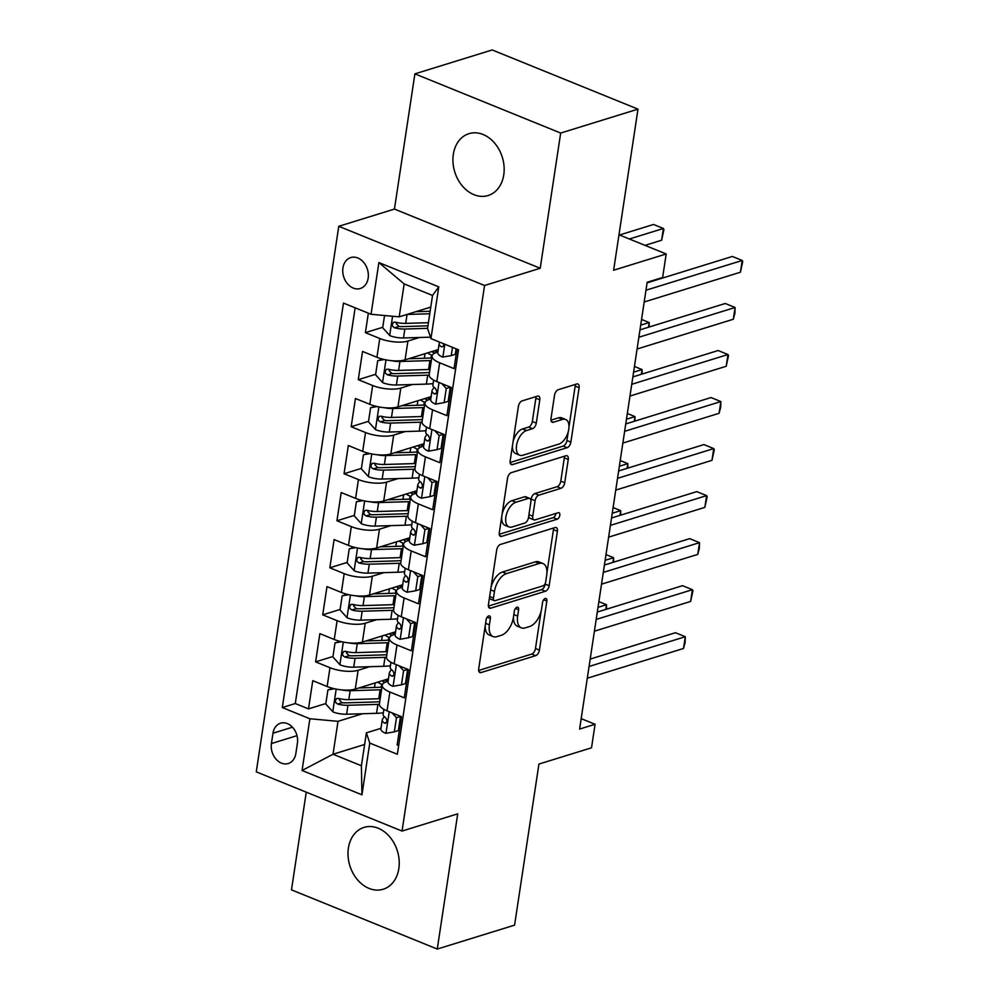 <?xml version="1.0" encoding="UTF-8"?>
<svg xmlns="http://www.w3.org/2000/svg" width="999" height="999" viewBox="0 0 999 999"><rect width="100%" height="100%" fill="white"/><g stroke="black" fill="none" stroke-linecap="round" stroke-linejoin="round"><path stroke-width="1.5" d="M488.736 615.946A3.472 1.886 112.1 0 0 486.126 619.83L478.708 668.88A4.97 2.685 112.1 0 0 479.87 672.539A4.97 2.685 112.1 0 0 481.043 672.564L535.689 655.656A4.97 2.685 112.1 0 0 539.423 650.112L546.84 601.061A3.472 1.886 112.1 0 0 546.016 598.488A3.472 1.886 112.1 0 0 545.204 598.488A3.472 1.886 112.1 0 0 542.582 602.372L541.62 608.716A15.897 8.604 112.1 0 1 529.682 626.498L525.124 627.909A15.897 8.604 112.1 0 1 521.378 627.859A15.897 8.604 112.1 0 1 517.644 616.133L518.606 609.79A3.472 1.886 112.1 0 0 517.794 607.23A3.472 1.886 112.1 0 0 516.97 607.217A3.472 1.886 112.1 0 0 514.36 611.101L513.399 617.444A15.897 8.604 112.1 0 1 501.448 635.227L496.89 636.638A15.897 8.604 112.1 0 1 493.156 636.588A15.897 8.604 112.1 0 1 489.41 624.862L490.372 618.518A3.472 1.886 112.1 0 0 489.56 615.958A3.472 1.886 112.1 0 0 488.736 615.946M453.321 154.358A32.38 24.888 -107.2 0 0 462.362 185.989A32.38 24.888 -107.2 0 0 488.099 195.529A32.38 24.888 -107.2 0 0 503.758 174.837A32.38 24.888 -107.2 0 0 494.717 143.207A32.38 24.888 -107.2 0 0 468.968 133.666A32.38 24.888 -107.2 0 0 453.321 154.358M348.401 848.076A32.38 24.888 -107.2 0 0 357.442 879.707A32.38 24.888 -107.2 0 0 383.191 889.247A32.38 24.888 -107.2 0 0 398.838 868.556A32.38 24.888 -107.2 0 0 389.797 836.925A32.38 24.888 -107.2 0 0 364.061 827.384A32.38 24.888 -107.2 0 0 348.401 848.076M342.932 267.919A16.184 12.438 -107.2 0 0 347.452 283.741A16.184 12.438 -107.2 0 0 360.327 288.499A16.184 12.438 -107.2 0 0 368.156 278.159A16.184 12.438 -107.2 0 0 363.636 262.337A16.184 12.438 -107.2 0 0 350.761 257.567A16.184 12.438 -107.2 0 0 342.932 267.919M539.797 399.825A4.97 2.685 112.1 0 0 538.636 396.153A4.97 2.685 112.1 0 0 537.462 396.141L522.127 400.886A4.97 2.685 112.1 0 0 518.394 406.443L510.164 460.914A4.97 2.685 112.1 0 0 511.326 464.572A4.97 2.685 112.1 0 0 512.499 464.585L567.132 447.689A4.97 2.685 112.1 0 0 570.866 442.132L579.108 387.662A4.97 2.685 112.1 0 0 577.946 384.003A4.97 2.685 112.1 0 0 576.773 383.978L558.254 389.71A4.97 2.685 112.1 0 0 554.52 395.267L550.998 418.581A4.97 2.685 112.1 0 0 552.16 422.24A4.97 2.685 112.1 0 0 553.334 422.252L562.512 419.418A13.287 7.193 112.1 0 1 565.646 419.455A13.287 7.193 112.1 0 1 568.206 431.868A13.287 7.193 112.1 0 1 558.778 444.118L522.814 455.244A13.287 7.193 112.1 0 1 519.68 455.194A13.287 7.193 112.1 0 1 517.12 442.794A13.287 7.193 112.1 0 1 526.548 430.544L532.542 428.683A4.97 2.685 112.1 0 0 536.276 423.126L539.797 399.825L535.864 398.214A4.97 2.685 112.1 0 0 535.901 396.628M306.256 792.157L291.483 889.859L437.262 949.05L514.585 925.136L538.936 764.06L591.52 747.801L595.067 724.275L579.607 729.058L647.177 282.267L662.637 277.485L666.196 253.971L618.98 234.79M560.676 133.054L414.897 73.864L394.443 209.078L540.222 268.269L560.676 133.054L637.986 109.141L613.623 270.23L666.196 253.971M540.222 268.269L484.565 285.489L402.048 831.056L256.268 771.865L338.773 226.298L484.565 285.489M437.262 949.05L457.717 813.835L402.048 831.056M500.424 544.455A4.97 2.685 112.1 0 0 496.69 550.012L488.449 604.482A4.97 2.685 112.1 0 0 489.61 608.141A4.97 2.685 112.1 0 0 490.784 608.166L545.429 591.258A4.97 2.685 112.1 0 0 549.163 585.701L557.392 531.231A4.97 2.685 112.1 0 0 556.231 527.572A4.97 2.685 112.1 0 0 555.057 527.559L500.424 544.455M499.3 532.692L507.542 478.221A4.97 2.685 112.1 0 1 511.276 472.664L565.921 455.769A4.97 2.685 112.1 0 1 567.082 455.781A4.97 2.685 112.1 0 1 568.256 459.453L564.722 482.754A4.97 2.685 112.1 0 1 560.988 488.311L538.836 495.167A4.97 2.685 112.1 0 0 535.102 500.724L532.767 516.183A4.97 2.685 112.1 0 0 533.928 519.855A4.97 2.685 112.1 0 0 535.102 519.867L558.166 512.737A3.472 1.886 112.1 0 1 558.99 512.737A3.472 1.886 112.1 0 1 559.652 515.984A3.472 1.886 112.1 0 1 557.192 519.193L501.635 536.376A4.97 2.685 112.1 0 1 500.474 536.363A4.97 2.685 112.1 0 1 499.3 532.692M414.897 73.864L492.207 49.95L637.986 109.141M368.344 313.174L365.397 332.642L382.767 327.272M397.627 322.665L396.278 323.089M419.43 337.487L407.904 341.059A20.242 6.893 -171.4 0 1 379.77 338.486L376.935 357.292L362.55 351.448L358.279 379.67L375.649 374.3M390.522 369.705L389.16 370.117M412.312 384.515L400.799 388.087A20.242 6.893 -171.4 0 1 372.664 385.514L369.817 404.32L355.432 398.489L351.173 426.71L368.544 421.328M383.404 416.733L382.043 417.157M405.207 431.556L393.681 435.114A20.242 6.893 -171.4 0 1 365.547 432.542L362.699 451.361L348.326 445.517L344.056 473.738L361.426 468.369M376.298 463.761L374.937 464.185M398.089 478.583L386.563 482.142A20.242 6.893 -171.4 0 1 358.441 479.57L355.594 498.389L341.208 492.544L336.938 520.766L354.32 515.397M369.18 510.801L367.819 511.213M390.984 525.611L379.458 529.183A20.242 6.893 -171.4 0 1 351.323 526.61L348.476 545.417L334.103 539.585L329.832 567.794L347.202 562.425M362.075 557.829L360.714 558.254M383.866 572.652L372.34 576.211A20.242 6.893 -171.4 0 1 344.205 573.638L341.371 592.444L326.985 586.613L322.714 614.835L340.085 609.452M354.957 604.857L353.596 605.282M376.748 619.68L365.234 623.239A20.242 6.893 -171.4 0 1 337.1 620.666L334.253 639.485L319.867 633.641L315.609 661.862L329.982 667.707A20.242 6.893 8.6 0 0 358.117 670.279L369.642 666.708M347.839 651.885L346.478 652.31M332.979 656.493L315.609 661.862M398.676 745.516L397.14 744.892L401.411 716.67L387.025 710.826A20.242 6.893 8.6 0 1 379.395 703.983L382.23 685.164A20.242 6.893 8.6 0 0 389.872 692.02L404.258 697.851L408.529 669.642L394.143 663.798A20.242 6.893 8.6 0 1 386.501 656.942L389.348 638.136A20.242 6.893 -171.4 0 1 393.594 634.765L395.204 634.265M389.348 638.136A20.242 6.893 -171.4 0 0 396.99 644.992L411.363 650.824L415.634 622.602L401.261 616.77A20.242 6.893 8.6 0 1 393.618 609.914L396.466 591.108A20.242 6.893 -171.4 0 1 400.711 587.724L402.31 587.237M396.466 591.108A20.242 6.893 -171.4 0 0 404.096 597.951L418.481 603.796L422.752 575.574L408.366 569.73A20.242 6.893 8.6 0 1 400.724 562.887L403.571 544.068A20.242 6.893 -171.4 0 1 407.817 540.696L409.428 540.197M403.571 544.068A20.242 6.893 -171.4 0 0 411.213 550.924L425.599 556.768L429.857 528.546L415.484 522.702A20.242 6.893 8.6 0 1 407.842 515.846L410.689 497.04A20.242 6.893 -171.4 0 1 414.935 493.668L416.546 493.169M410.689 497.04A20.242 6.893 -171.4 0 0 418.331 503.896L432.704 509.727L436.975 481.506L422.589 475.674A20.242 6.893 8.6 0 1 414.96 468.818L417.794 450.012A20.242 6.893 -171.4 0 1 422.053 446.64L423.651 446.141M417.794 450.012A20.242 6.893 -171.4 0 0 425.437 456.855L439.822 462.699L444.093 434.478L429.707 428.646A20.242 6.893 8.6 0 1 422.065 421.79L424.912 402.972A20.242 6.893 -171.4 0 1 429.158 399.6L430.769 399.113M424.912 402.972A20.242 6.893 -171.4 0 0 432.555 409.827L446.928 415.671L451.198 387.45L436.825 381.606A20.242 6.893 8.6 0 1 429.183 374.762L432.03 355.944A20.242 6.893 -171.4 0 1 436.276 352.572L437.874 352.073M376.935 357.292A20.242 6.893 8.6 0 0 405.057 359.865L438.249 349.6M369.817 404.32A20.242 6.893 8.6 0 0 397.952 406.893L431.143 396.628M449.75 390.871L450.724 390.572M362.699 451.361A20.242 6.893 8.6 0 0 390.834 453.933L424.026 443.668M442.632 437.912L443.618 437.599M355.594 498.389A20.242 6.893 8.6 0 0 383.716 500.961L416.92 490.696M435.514 484.94L436.501 484.64M348.476 545.417A20.242 6.893 8.6 0 0 376.611 547.989L409.802 537.724M428.409 531.967L429.395 531.668M341.371 592.444A20.242 6.893 8.6 0 0 369.493 595.029L402.684 584.752M421.291 579.008L422.277 578.696M334.253 639.485A20.242 6.893 8.6 0 0 362.387 642.057L395.579 631.793M414.185 626.036L415.159 625.736M295.854 753.483L297.415 743.144A15.684 12.05 -107.2 0 0 293.032 727.821A15.684 12.05 -107.2 0 0 280.569 723.201A15.684 12.05 -107.2 0 0 272.989 733.216L271.416 743.568A15.684 12.05 -107.2 0 0 275.799 758.89A15.684 12.05 -107.2 0 0 288.274 763.511A15.684 12.05 -107.2 0 0 295.854 753.483M371.054 314.273L378.883 262.55L438.773 286.863L430.944 338.599L427.547 328.371L432.53 295.454L404.158 283.928L399.188 316.858L371.054 314.273L343.469 303.084L282.305 707.554L309.89 718.756L338.012 721.328L362.525 713.736M430.944 338.599L458.529 349.8L397.352 754.27L369.767 743.069L361.95 794.804L302.06 770.479L309.89 718.756M450.349 393.044L449.375 393.356M443.244 440.084L442.257 440.384M436.126 487.112L435.139 487.412M429.021 534.14L428.034 534.453M421.903 581.181L420.916 581.48M414.785 628.209L413.811 628.508M355.144 307.817L295.292 703.533L308.491 708.89L312.762 680.669L327.135 686.513A20.242 6.893 8.6 0 0 355.269 689.085L388.461 678.821M407.068 673.064L408.054 672.764M407.679 675.237L406.693 675.536M388.087 681.293L386.488 681.793A20.242 6.893 8.6 0 0 382.23 685.164M432.03 355.944A20.242 6.893 -171.4 0 0 439.66 362.799L454.046 368.631L456.993 349.175M337.1 620.666L322.714 614.835M344.205 573.638L329.832 567.794M351.323 526.61L336.938 520.766M358.441 479.57L344.056 473.738M365.547 432.542L351.173 426.71M372.664 385.514L358.279 379.67M379.77 338.486L365.397 332.642M399.188 316.858L430.769 307.08M338.012 721.328L333.029 754.245L361.401 765.758L366.383 732.841L369.767 743.069M364.623 744.48L333.029 754.245L302.06 770.479M400.562 722.265L399.588 722.577M380.981 728.333L366.383 732.841M394.443 209.078L338.773 226.298M595.067 724.275L581.181 718.643M385.801 682.017L386.064 680.269M340.734 698.925L339.373 699.337M325.861 703.521L308.491 708.89M295.292 703.533L282.305 707.554M392.907 634.989L393.181 633.229M400.025 587.961L400.287 586.201M407.142 540.934L407.405 539.173M414.248 493.893L414.523 492.145M421.366 446.865L421.628 445.104M428.471 399.837L428.746 398.077M435.589 352.797L435.851 351.049M361.401 765.758L361.95 794.804M378.883 262.55L404.158 283.928M438.773 286.863L432.53 295.454M485.239 625.699A15.897 8.604 112.1 0 0 489.21 634.989L493.156 636.588M513.474 616.97A15.897 8.604 112.1 0 0 517.445 626.261L521.378 627.859M478.658 670.479L531.743 654.058A4.97 2.685 112.1 0 0 535.476 648.501L541.108 611.238M546.928 572.814L553.458 529.632A4.97 2.685 112.1 0 0 553.508 528.034M488.399 606.081L541.483 589.66A4.97 2.685 112.1 0 0 545.217 584.103L545.367 583.129M493.469 598.089A3.472 1.886 112.1 0 0 494.28 600.649A3.472 1.886 112.1 0 0 495.104 600.661L543.056 585.826A3.472 1.886 112.1 0 0 545.679 581.942L546.69 575.249A15.897 8.604 112.1 0 0 542.957 563.536A15.897 8.604 112.1 0 0 539.21 563.486L506.431 573.626A15.897 8.604 112.1 0 0 494.48 591.396L493.469 598.089L489.647 596.54M489.485 597.589A3.472 1.886 112.1 0 0 490.347 599.05L494.28 600.649M542.957 563.536L539.01 561.925A15.897 8.604 112.1 0 0 535.264 561.875L539.21 563.486M491.046 587.275A15.897 8.604 112.1 0 1 502.485 572.015L535.264 561.875M530.919 500.711L531.156 499.125A4.97 2.685 112.1 0 1 534.89 493.568L557.055 486.713A4.97 2.685 112.1 0 0 560.789 481.156L564.31 457.842A4.97 2.685 112.1 0 0 564.36 456.256M528.746 515.921A4.97 2.685 112.1 0 0 529.982 518.256L533.928 519.855M499.25 534.29L553.246 517.594A3.472 1.886 112.1 0 0 555.894 513.436M515.834 502.285A13.287 7.193 112.1 0 0 506.418 514.535A13.287 7.193 112.1 0 0 508.978 526.935A13.287 7.193 112.1 0 0 512.1 526.972L524.775 523.064A4.97 2.685 112.1 0 0 528.508 517.507L530.844 502.035A4.97 2.685 112.1 0 0 529.682 498.376A4.97 2.685 112.1 0 0 528.508 498.364L515.834 502.285L511.9 500.686A13.287 7.193 112.1 0 0 502.472 512.924A13.287 7.193 112.1 0 0 505.032 525.337L508.978 526.935M529.682 498.376L525.736 496.778A4.97 2.685 112.1 0 0 524.575 496.765L528.508 498.364M511.9 500.686L524.575 496.765M513.099 441.496A13.287 7.193 112.1 0 1 522.602 428.946L528.596 427.085A4.97 2.685 112.1 0 0 532.33 421.528L535.864 398.214M512.412 446.016A13.287 7.193 112.1 0 0 515.734 453.596L519.68 455.194M565.646 419.455L561.7 417.857A13.287 7.193 112.1 0 0 558.578 417.819L562.512 419.418M550.948 420.179L558.578 417.819M568.968 427.035L575.174 386.064A4.97 2.685 112.1 0 0 575.212 384.465M510.114 462.512L563.199 446.091A4.97 2.685 112.1 0 0 566.933 440.534L568.294 431.556M334.465 688.748L327.922 689.897L325.786 704.008L332.967 711.912A13.412 4.57 8.6 0 0 346.603 714.223L376.548 713.323A38.699 13.174 8.6 0 0 383.329 712.799M341.608 689.884A13.412 4.57 8.6 0 0 350.162 690.709L380.107 689.809A38.699 13.174 8.6 0 0 381.543 689.747M358.978 687.936L377.335 687.387A32.13 10.939 8.6 0 0 381.943 687.075M327.922 689.897L333.154 688.436M382.455 680.681A9.353 3.184 8.6 0 0 384.627 682.529M381.193 687.15L381.63 684.253A15.934 5.432 -171.4 0 1 377.759 682.13M380.194 698.688A38.699 13.174 -171.4 0 1 378.758 698.738L348.813 699.637A13.412 4.57 -171.4 0 1 338.499 698.413L336.663 698.513L335.327 700.686L335.789 702.622L337.65 704.058A13.412 4.57 8.6 0 0 347.952 705.282L377.909 704.382A38.699 13.174 8.6 0 0 379.37 704.332M381.63 684.253A32.13 10.939 -171.4 0 1 382.405 684.577M379.745 701.66A32.13 10.939 -171.4 0 1 375.137 701.972L345.192 702.871A6.831 2.323 -171.4 0 1 342.095 702.672L339.398 700.024M387.974 681.33A32.13 10.939 8.6 0 0 385.202 679.832M605.781 609.427L606.493 604.72L598.014 607.342M598.876 601.623L606.493 604.72L606.518 609.203M394.343 731.842L398.364 730.594L400.499 716.483L396.478 717.732L394.343 731.842L385.751 733.341A13.412 4.57 -171.4 0 1 380.894 728.883L382.242 719.954A13.412 4.57 8.6 0 0 384.54 723.089L385.614 723.239M396.478 717.732L392.083 712.886M589.073 666.47L685.302 636.713L683.516 648.476L587.3 678.234M384.215 716.558L382.492 719.305A13.412 4.57 8.6 0 0 382.242 719.954M386.563 722.464L384.54 723.089C387.35 722.602 387.637 720.716 385.389 717.444A13.412 4.57 -171.4 0 1 383.092 714.31L383.853 709.315M590.197 659.078L675.449 632.717L685.302 636.713L685.114 642.494L683.516 648.476M341.583 641.72L335.04 642.869L332.904 656.967L340.072 664.872A13.412 4.57 8.6 0 0 353.721 667.182L383.666 666.283A38.699 13.174 8.6 0 0 390.434 665.771M348.726 642.856A13.412 4.57 8.6 0 0 357.28 643.668L387.225 642.769A38.699 13.174 8.6 0 0 388.661 642.719M366.096 640.908L384.453 640.359A32.13 10.939 8.6 0 0 389.061 640.047M335.04 642.869L340.272 641.408M389.56 633.653A9.353 3.184 8.6 0 0 391.745 635.501M388.299 640.122L388.736 637.225A15.934 5.432 -171.4 0 1 384.877 635.102M387.3 651.648A38.699 13.174 -171.4 0 1 385.876 651.71L355.919 652.609A13.412 4.57 -171.4 0 1 345.617 651.373L343.768 651.485L342.432 653.658L342.907 655.581L344.755 657.017A13.412 4.57 8.6 0 0 355.07 658.254L385.015 657.354A38.699 13.174 8.6 0 0 386.476 657.292M388.736 637.225A32.13 10.939 -171.4 0 1 389.51 637.549M386.85 654.632A32.13 10.939 -171.4 0 1 382.242 654.932L352.297 655.831A6.831 2.323 -171.4 0 1 349.213 655.644L346.503 652.996M395.092 634.303A32.13 10.939 8.6 0 0 392.307 632.804M612.899 562.4L613.611 557.692L605.132 560.314M605.993 554.595L613.611 557.692L613.623 562.175M348.688 594.692L342.145 595.829L340.022 609.939L347.19 617.844A13.412 4.57 8.6 0 0 360.826 620.154L390.784 619.255A38.699 13.174 8.6 0 0 397.552 618.743M355.831 595.829A13.412 4.57 8.6 0 0 364.385 596.64L394.33 595.741A38.699 13.174 8.6 0 0 395.766 595.691M373.201 593.881L391.558 593.319A32.13 10.939 8.6 0 0 396.178 593.019M342.145 595.829L347.377 594.38M396.678 586.613A9.353 3.184 8.6 0 0 398.851 588.461M395.417 593.094L395.854 590.184A15.934 5.432 -171.4 0 1 391.983 588.074M394.418 604.62A38.699 13.174 -171.4 0 1 392.982 604.682L363.037 605.581A13.412 4.57 -171.4 0 1 352.722 604.345L350.886 604.445L349.55 606.618L350.012 608.553L351.873 609.989A13.412 4.57 8.6 0 0 362.187 611.226L392.132 610.327A38.699 13.174 8.6 0 0 393.594 610.264M395.854 590.184A32.13 10.939 -171.4 0 1 396.628 590.521M393.968 607.592A32.13 10.939 -171.4 0 1 389.36 607.904L359.415 608.803A6.831 2.323 -171.4 0 1 356.318 608.616L353.621 605.956M402.197 587.262A32.13 10.939 8.6 0 0 399.425 585.764M620.004 515.359L620.716 510.651L612.237 513.274M613.111 507.567L620.716 510.651L620.741 515.134M355.806 547.652L349.263 548.801L347.128 562.912L354.295 570.816A13.412 4.57 8.6 0 0 367.944 573.126L397.889 572.227A38.699 13.174 8.6 0 0 404.657 571.703M362.949 548.801A13.412 4.57 8.6 0 0 371.503 549.612L401.448 548.713A38.699 13.174 8.6 0 0 402.884 548.651M380.319 546.84L398.676 546.291A32.13 10.939 8.6 0 0 403.284 545.978M349.263 548.801L354.495 547.352M403.783 539.585A9.353 3.184 8.6 0 0 405.969 541.433M402.535 546.066L402.972 543.156A15.934 5.432 -171.4 0 1 399.101 541.033M401.536 557.592A38.699 13.174 -171.4 0 1 400.099 557.642L370.154 558.541A13.412 4.57 -171.4 0 1 359.84 557.317L357.992 557.417L356.655 559.59L357.13 561.525L358.991 562.961A13.412 4.57 8.6 0 0 369.293 564.185L399.238 563.286A38.699 13.174 8.6 0 0 400.699 563.236M402.972 543.156A32.13 10.939 -171.4 0 1 403.746 543.481M401.086 560.564A32.13 10.939 -171.4 0 1 396.466 560.876L366.521 561.775A6.831 2.323 -171.4 0 1 363.436 561.588L360.726 558.928M409.315 540.234A32.13 10.939 8.6 0 0 406.543 538.736M627.122 468.331L627.834 463.623L619.355 466.246M620.217 460.527L627.834 463.623L627.847 468.106M362.912 500.624L356.381 501.773L354.245 515.884L361.413 523.776A13.412 4.57 8.6 0 0 375.062 526.098L405.007 525.199A38.699 13.174 8.6 0 0 411.775 524.675M370.067 501.76A13.412 4.57 8.6 0 0 378.609 502.572L408.566 501.673A38.699 13.174 8.6 0 0 409.99 501.623M387.437 499.812L405.794 499.263A32.13 10.939 8.6 0 0 410.402 498.951M356.381 501.773L361.601 500.312M410.901 492.557A9.353 3.184 8.6 0 0 413.074 494.405M409.64 499.025L410.077 496.128A15.934 5.432 -171.4 0 1 406.206 494.006M408.641 510.564A38.699 13.174 -171.4 0 1 407.205 510.614L377.26 511.513A13.412 4.57 -171.4 0 1 366.958 510.289L365.11 510.389L363.773 512.562L364.235 514.497L366.096 515.921A13.412 4.57 8.6 0 0 376.411 517.157L406.356 516.258A38.699 13.174 8.6 0 0 407.817 516.196M410.077 496.128A32.13 10.939 -171.4 0 1 410.851 496.453M408.191 513.536A32.13 10.939 -171.4 0 1 403.584 513.836L373.638 514.735A6.831 2.323 -171.4 0 1 370.554 514.547L367.844 511.9M416.433 493.206A32.13 10.939 8.6 0 0 413.648 491.708M634.24 421.303L634.952 416.595L626.473 419.218M627.335 413.499L634.952 416.595L634.964 421.079M401.461 684.814L405.482 683.566L407.617 669.455L403.596 670.704L401.461 684.814L392.869 686.313A13.412 4.57 -171.4 0 1 388.012 681.855L389.36 672.914A13.412 4.57 8.6 0 0 391.645 676.061L392.719 676.211M403.596 670.704L399.2 665.846M596.191 619.442L692.407 589.685L690.634 601.435L594.405 631.206M391.333 669.53L389.598 672.277A13.412 4.57 8.6 0 0 389.36 672.914M393.681 675.436L391.645 676.061C394.455 675.574 394.742 673.688 392.507 670.416A13.412 4.57 -171.4 0 1 390.209 667.27L390.959 662.287M597.302 612.05L682.554 585.676L692.407 589.685L692.944 590.771L690.634 601.435M408.579 637.774L412.599 636.538L414.722 622.427L410.701 623.663L408.579 637.774L399.987 639.285A13.412 4.57 -171.4 0 1 395.117 634.827L396.466 625.886A13.412 4.57 8.6 0 0 398.763 629.033L399.837 629.183M410.701 623.663L406.306 618.818M603.296 572.415L699.525 542.644L697.739 554.408L601.523 584.165M398.451 622.502L396.715 625.237A13.412 4.57 8.6 0 0 396.466 625.886M400.786 628.396L398.763 629.033C401.573 628.533 401.86 626.66 399.612 623.388A13.412 4.57 -171.4 0 1 397.327 620.242L398.077 615.259M604.42 565.022L689.672 538.648L699.525 542.644L699.337 548.439L697.739 554.408M415.684 590.746L419.705 589.497L421.84 575.399L417.819 576.635L415.684 590.746L407.093 592.245A13.412 4.57 -171.4 0 1 402.235 587.787L403.584 578.858A13.412 4.57 8.6 0 0 405.869 581.992L406.955 582.155M417.819 576.635L413.424 571.79M610.414 525.374L706.63 495.616L704.857 507.38L608.628 537.137M405.557 575.474L403.833 578.209A13.412 4.57 8.6 0 0 403.584 578.858M407.904 581.368L405.869 581.992C408.691 581.505 408.966 579.62 406.73 576.348A13.412 4.57 -171.4 0 1 404.433 573.214L405.194 568.231M611.525 517.981L696.79 491.62L706.63 495.616L707.167 496.703L704.857 507.38M422.802 543.718L426.823 542.469L428.958 528.359L424.937 529.607L422.802 543.718L414.21 545.217A13.412 4.57 -171.4 0 1 409.34 540.759L410.701 531.818A13.412 4.57 8.6 0 0 412.987 534.964L414.061 535.114M424.937 529.607L420.529 524.75M617.519 478.346L713.748 448.588L711.975 460.339L615.746 490.109M412.674 528.434L410.939 531.181A13.412 4.57 8.6 0 0 410.701 531.818M415.01 534.34L412.987 534.964C415.796 534.477 416.084 532.592 413.836 529.32A13.412 4.57 -171.4 0 1 411.551 526.173L412.3 521.191M618.643 470.954L703.895 444.592L713.748 448.588L714.285 449.675L711.975 460.339M370.03 453.596L363.486 454.732L361.351 468.843L368.531 476.748A13.412 4.57 8.6 0 0 382.167 479.058L412.112 478.159A38.699 13.174 8.6 0 0 418.893 477.647M377.172 454.732A13.412 4.57 8.6 0 0 385.726 455.544L415.671 454.645A38.699 13.174 8.6 0 0 417.107 454.595M394.543 452.784L412.899 452.235A32.13 10.939 8.6 0 0 417.507 451.923M363.486 454.732L368.718 453.284M418.019 445.529A9.353 3.184 8.6 0 0 420.192 447.365M416.758 451.998L417.195 449.088A15.934 5.432 -171.4 0 1 413.324 446.978M415.759 463.524A38.699 13.174 -171.4 0 1 414.323 463.586L384.378 464.485A13.412 4.57 -171.4 0 1 374.063 463.249L372.227 463.349L370.891 465.522L371.353 467.457L373.214 468.893A13.412 4.57 8.6 0 0 383.516 470.129L413.474 469.23A38.699 13.174 8.6 0 0 414.935 469.168M417.195 449.088A32.13 10.939 -171.4 0 1 417.969 449.425M415.309 466.496A32.13 10.939 -171.4 0 1 410.701 466.808L380.756 467.707A6.831 2.323 -171.4 0 1 377.659 467.52L374.962 464.86M423.539 446.178A32.13 10.939 8.6 0 0 420.766 444.667M641.346 374.275L642.057 369.555L633.578 372.177M634.44 366.471L642.057 369.555L642.082 374.051M429.907 496.678L433.928 495.442L436.063 481.331L432.043 482.579L429.907 496.678L421.316 498.189A13.412 4.57 -171.4 0 1 416.458 493.731L417.807 484.79A13.412 4.57 8.6 0 0 420.104 487.937L421.178 488.086M432.043 482.579L427.647 477.722M624.637 431.318L720.866 401.561L719.08 413.311L622.864 443.069M419.78 481.406L418.057 484.153A13.412 4.57 8.6 0 0 417.807 484.79M422.127 487.3L420.104 487.937C422.914 487.45 423.201 485.564 420.954 482.292A13.412 4.57 -171.4 0 1 418.656 479.145L419.418 474.163M625.761 423.926L711.013 397.552L720.866 401.561L720.679 407.342L719.08 413.311M377.147 406.568L370.604 407.704L368.469 421.815L375.636 429.72A13.412 4.57 8.6 0 0 389.285 432.03L419.23 431.131A38.699 13.174 8.6 0 0 425.999 430.619M384.29 407.704A13.412 4.57 8.6 0 0 392.844 408.516L422.789 407.617A38.699 13.174 8.6 0 0 424.225 407.555M401.66 405.744L420.017 405.194A32.13 10.939 8.6 0 0 424.625 404.895M370.604 407.704L375.824 406.256M425.124 398.489A9.353 3.184 8.6 0 0 427.31 400.337M423.863 404.97L424.3 402.06A15.934 5.432 -171.4 0 1 420.442 399.937M422.864 416.496A38.699 13.174 -171.4 0 1 421.441 416.546L391.483 417.445A13.412 4.57 -171.4 0 1 381.181 416.221L379.333 416.321L377.997 418.494L378.471 420.429L380.319 421.865A13.412 4.57 8.6 0 0 390.634 423.089L420.579 422.19A38.699 13.174 8.6 0 0 422.04 422.14M424.3 402.06A32.13 10.939 -171.4 0 1 425.075 402.385M422.415 419.468A32.13 10.939 -171.4 0 1 417.807 419.78L387.862 420.679A6.831 2.323 -171.4 0 1 384.777 420.492L382.068 417.832M430.656 399.138A32.13 10.939 8.6 0 0 427.872 397.639M648.463 327.235L649.175 322.527L640.696 325.15M641.558 319.443L649.175 322.527L649.188 327.01M437.025 449.65L441.046 448.414L443.181 434.303L439.16 435.539L437.025 449.65L428.434 451.161A13.412 4.57 -171.4 0 1 423.564 446.69L424.925 437.762A13.412 4.57 8.6 0 0 427.21 440.896L428.284 441.058M439.16 435.539L434.765 430.694M631.755 384.29L727.971 354.52L726.198 366.283L629.969 396.041M426.898 434.378L425.162 437.112A13.412 4.57 8.6 0 0 424.925 437.762M429.245 440.272L427.21 440.896C430.02 440.409 430.307 438.536 428.072 435.252A13.412 4.57 -171.4 0 1 425.774 432.117L426.523 427.135M632.866 376.898L718.119 350.524L727.971 354.52L728.508 355.607L726.198 366.283M384.253 359.528L377.709 360.676L375.587 374.787L382.754 382.692A13.412 4.57 8.6 0 0 396.391 385.002L426.348 384.103A38.699 13.174 8.6 0 0 433.116 383.579M391.396 360.664A13.412 4.57 8.6 0 0 399.95 361.488L429.895 360.589A38.699 13.174 8.6 0 0 431.331 360.527M408.766 358.716L427.122 358.166A32.13 10.939 8.6 0 0 431.73 357.854M377.709 360.676L382.942 359.215M432.242 351.461A9.353 3.184 8.6 0 0 434.415 353.309M430.981 357.929L431.418 355.032A15.934 5.432 -171.4 0 1 427.547 352.909M429.982 369.468A38.699 13.174 -171.4 0 1 428.546 369.518L398.601 370.417A13.412 4.57 -171.4 0 1 388.286 369.193L386.451 369.293L385.114 371.466L385.577 373.401L387.437 374.837A13.412 4.57 8.6 0 0 397.752 376.061L427.697 375.162A38.699 13.174 8.6 0 0 429.158 375.112M431.418 355.032A32.13 10.939 -171.4 0 1 432.192 355.357M429.533 372.44A32.13 10.939 -171.4 0 1 424.925 372.752L394.98 373.651A6.831 2.323 -171.4 0 1 391.883 373.451L389.185 370.804M437.762 352.11A32.13 10.939 8.6 0 0 434.99 350.612M444.143 402.622L448.164 401.373L450.287 387.262L446.266 388.511L444.143 402.622L435.552 404.12A13.412 4.57 -171.4 0 1 430.681 399.662L432.03 390.734A13.412 4.57 8.6 0 0 434.328 393.868L435.402 394.018M446.266 388.511L441.87 383.666M638.861 337.25L735.089 307.492L733.303 319.255L637.087 349.013M434.016 387.337L432.28 390.085A13.412 4.57 8.6 0 0 432.03 390.734M436.351 393.244L434.328 393.868C437.137 393.381 437.425 391.496 435.177 388.224A13.412 4.57 -171.4 0 1 432.892 385.09L433.641 380.095M639.984 329.857L725.237 303.496L735.089 307.492L734.902 313.274L733.303 319.255M384.54 315.509L382.692 327.747L389.86 335.652A13.412 4.57 8.6 0 0 403.509 337.962L430.469 337.163M406.93 314.46A13.412 4.57 8.6 0 0 407.068 314.448L429.757 313.773M415.884 311.688L430.144 311.263M645.004 245.367L661.625 240.222L663.398 228.471L653.546 224.463L619.492 235.002M428.409 322.702L405.719 323.389A13.412 4.57 -171.4 0 1 395.404 322.153L393.556 322.265L392.22 324.438L392.694 326.361L394.555 327.797A13.412 4.57 8.6 0 0 404.857 329.033L427.56 328.346M427.934 325.836L402.085 326.611A6.831 2.323 -171.4 0 1 399.001 326.423L396.291 323.776M661.625 240.222L663.935 229.545L663.398 228.471L629.345 238.998M452.497 347.352L451.248 355.594L442.657 357.093A13.412 4.57 -171.4 0 1 437.799 352.635L439.148 343.693A13.412 4.57 8.6 0 0 441.433 346.84L443.306 346.441L443.856 343.831M451.248 355.594L455.269 354.345L456.106 348.813M645.978 290.222L742.195 260.464L740.421 272.215L644.193 301.985M439.91 342.232L439.398 343.057A13.412 4.57 8.6 0 0 439.148 343.693M647.09 282.829L732.354 256.456L742.195 260.464L742.732 261.551L740.421 272.215M407.904 341.059L405.057 359.865M400.799 388.087L397.952 406.893M393.681 435.114L390.834 453.933M386.563 482.142L383.716 500.961M379.458 529.183L376.611 547.989M372.34 576.211L369.493 595.029M365.234 623.239L362.387 642.057M358.117 670.279L355.269 689.085M389.872 692.02L387.025 710.826M439.66 362.799L436.825 381.606M432.555 409.827L429.707 428.646M425.437 456.855L422.589 475.674M418.331 503.896L415.484 522.702M411.213 550.924L408.366 569.73M404.096 597.951L401.261 616.77M396.99 644.992L394.143 663.798M329.982 667.707L327.135 686.513M297.003 735.651L271.416 743.568M292.482 727.185L272.989 733.216M485.601 623.314L489.41 624.862M515.409 608.491L518.606 609.79M513.823 614.585L517.644 616.133M543.643 599.762L546.84 601.061M535.476 648.501L539.423 650.112M531.743 654.058L535.689 655.656M479.021 671.74L481.043 672.564M487.187 617.22L490.372 618.518M553.458 529.632L557.392 531.231M545.217 584.103L549.163 585.701M541.483 589.66L545.429 591.258M488.761 607.342L490.784 608.166M502.485 572.015L506.431 573.626M490.659 589.847L494.48 591.396M564.31 457.842L568.256 459.453M560.789 481.156L564.722 482.754M557.055 486.713L560.988 488.311M534.89 493.568L538.836 495.167M531.156 499.125L535.102 500.724M528.946 514.635L532.767 516.183M553.246 517.594L557.192 519.193M499.625 535.551L501.635 536.376M532.33 421.528L536.276 423.126M528.596 427.085L532.542 428.683M522.602 428.946L526.548 430.544M551.311 421.441L553.334 422.252M575.174 386.064L579.108 387.662M566.933 440.534L570.866 442.132M563.199 446.091L567.132 447.689M510.477 463.773L512.499 464.585M336.201 689.11L332.779 711.713M384.003 680.207L383.728 681.992M377.909 704.382L376.548 713.323M380.107 689.809L378.758 698.738M347.952 705.282L346.603 714.223M350.162 690.709L348.813 699.637M342.095 702.672L337.65 704.058M385.976 733.303L389.235 711.725M343.306 642.082L339.897 664.685M391.108 633.166L390.834 634.964M385.015 657.354L383.666 666.283M387.225 642.769L385.876 651.71M355.07 658.254L353.721 667.182M357.28 643.668L355.919 652.609M349.213 655.644L344.755 657.017M350.424 595.042L347.003 617.644M398.226 586.138L397.952 587.924M392.132 610.327L390.784 619.255M394.33 595.741L392.982 604.682M362.187 611.226L360.826 620.154M364.385 596.64L363.037 605.581M356.318 608.616L351.873 609.989M357.542 548.014L354.121 570.616M405.332 539.11L405.07 540.896M399.238 563.286L397.889 572.227M401.448 548.713L400.099 557.642M369.293 564.185L367.944 573.126M371.503 549.612L370.154 558.541M363.436 561.588L358.991 562.961M364.647 500.986L361.226 523.588M412.45 492.07L412.175 493.868M406.356 516.258L405.007 525.199M408.566 501.673L407.205 510.614M376.411 517.157L375.062 526.098M378.609 502.572L377.26 511.513M370.554 514.547L366.096 515.921M393.082 686.276L396.353 664.697M400.199 639.248L403.459 617.657M407.305 592.207L410.577 570.629M414.423 545.179L417.682 523.601M371.765 453.958L368.344 476.548M419.568 445.042L419.293 446.828M413.474 469.23L412.112 478.159M415.671 454.645L414.323 463.586M383.516 470.129L382.167 479.058M385.726 455.544L384.378 464.485M377.659 467.52L373.214 468.893M421.541 498.151L424.8 476.573M378.871 406.918L375.462 429.52M426.673 398.014L426.398 399.8M420.579 422.19L419.23 431.131M422.789 407.617L421.441 416.546M390.634 423.089L389.285 432.03M392.844 408.516L391.483 417.445M384.777 420.492L380.319 421.865M428.646 451.123L431.918 429.533M385.989 359.89L382.567 382.492M433.791 350.986L433.516 352.772M427.697 375.162L426.348 384.103M429.895 360.589L428.546 369.518M397.752 376.061L396.391 385.002M399.95 361.488L398.601 370.417M391.883 373.451L387.437 374.837M435.764 404.083L439.023 382.505M392.582 316.246L389.685 335.464M404.857 329.033L403.509 337.962M407.068 314.448L405.719 323.389M399.001 326.423L394.555 327.797M442.869 357.055L444.817 344.23M443.469 346.216L441.433 346.84M375.212 682.916L374.513 687.474M382.317 635.888L381.63 640.446M389.435 588.861L388.748 593.406M396.541 541.833L395.854 546.378M403.658 494.792L402.972 499.35M410.776 447.764L410.077 452.31M417.882 400.736L417.195 405.282M425 353.696L424.313 358.254"/></g></svg>
